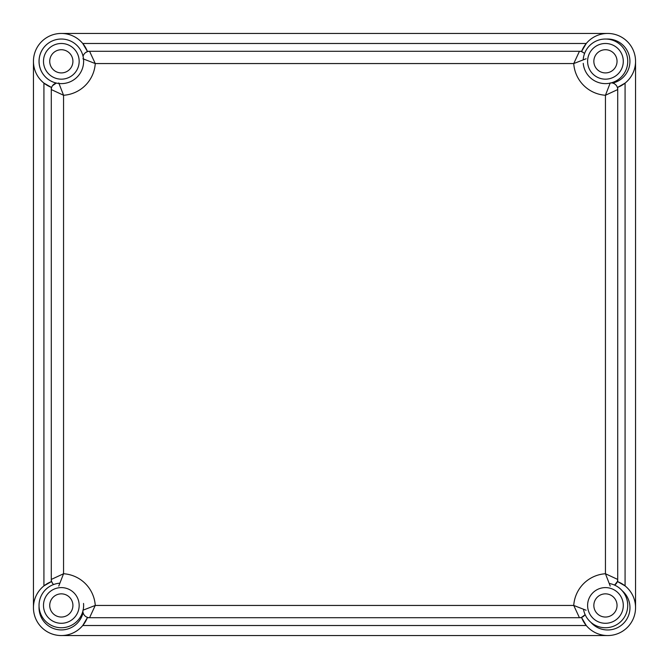 <?xml version="1.0" encoding="UTF-8"?>
<svg xmlns="http://www.w3.org/2000/svg" width="669" height="669" viewBox="0 0 669 669"><rect width="100%" height="100%" fill="white"/><g stroke="black" fill="none" stroke-linecap="round" stroke-linejoin="round"><path stroke-width="1" d="M617.37 581.545A27.872 27.872 0 0 1 617.713 581.67L617.713 579.438A6.69 6.69 0 0 1 614.585 585.099L617.37 581.545A27.872 27.872 0 0 1 607.678 635.55A27.872 27.872 0 0 1 581.545 617.37L584.915 614.861M86.36 616.893L87.455 617.37A27.872 27.872 0 0 1 61.322 635.55L607.678 635.55A27.872 27.872 0 0 1 581.545 617.37M39.053 606.557A22.303 22.303 0 0 0 83.065 612.628L83.474 613.791M87.455 617.37A27.872 27.872 0 0 1 87.33 617.713L82.747 625.515A27.872 27.872 0 0 1 33.885 612.603A27.872 27.872 0 0 1 51.63 581.545L52.558 583.368M617.713 581.67L625.072 585.893L625.072 83.107L617.713 87.33L617.713 579.438A6.69 6.69 0 0 1 614.585 585.099M58.763 586.086L63.555 573.743A34.01 34.01 0 0 1 95.257 605.445L573.743 605.445A34.01 34.01 0 0 1 605.445 573.743L610.237 586.086M87.33 617.713L89.562 617.713L95.257 605.445L82.914 610.237M635.55 607.678L635.55 61.322M61.322 33.45L607.678 33.45M43.928 585.893A27.872 27.872 0 0 0 33.45 607.678L33.45 61.322A27.872 27.872 0 0 0 43.928 83.107L43.928 585.893L51.287 581.67L51.287 87.33L43.928 83.107M51.287 581.67A27.872 27.872 0 0 1 51.63 581.545A27.872 27.872 0 0 0 61.322 635.55M82.747 625.515L586.253 625.515L581.67 617.713L89.562 617.713A6.69 6.69 0 0 1 82.872 611.19A6.69 6.69 0 0 0 89.562 617.713M579.438 51.287A6.69 6.69 0 0 1 584.514 53.62A6.69 6.69 0 0 0 579.438 51.287L89.562 51.287A6.69 6.69 0 0 0 83.065 56.372A6.69 6.69 0 0 1 89.562 51.287L87.33 51.287L82.747 43.485L586.253 43.485L581.67 51.287L579.438 51.287L573.743 63.555L95.257 63.555A34.01 34.01 0 0 1 63.555 95.257L63.555 573.743L51.287 579.438A6.69 6.69 0 0 0 53.62 584.514A6.69 6.69 0 0 1 51.287 579.438M583.376 52.575L581.545 51.63A27.872 27.872 0 0 1 627.388 41.612A27.872 27.872 0 0 1 617.37 87.455A27.872 27.872 0 0 0 627.388 41.612A27.872 27.872 0 0 0 581.545 51.63M58.763 82.914L63.555 95.257L51.287 89.562A6.69 6.69 0 0 1 56.372 83.065L52.575 85.624M87.455 51.63A27.872 27.872 0 0 0 41.612 41.612A27.872 27.872 0 0 0 51.63 87.455A27.872 27.872 0 0 1 41.612 41.612A27.872 27.872 0 0 1 87.455 51.63L85.632 52.558M586.086 610.237L573.743 605.445L579.438 617.713A6.69 6.69 0 0 0 585.099 614.585A6.69 6.69 0 0 1 579.438 617.713M82.914 58.763L95.257 63.555L89.562 51.287M617.713 89.562A6.69 6.69 0 0 0 611.19 82.872A6.69 6.69 0 0 1 617.713 89.562L605.445 95.257L605.445 573.743L617.713 579.438M586.086 58.763L573.743 63.555A34.01 34.01 0 0 0 605.445 95.257L610.237 82.914M49.774 606.49A11.599 11.599 0 0 1 60.277 593.896A11.599 11.599 0 0 1 72.871 604.4A11.599 11.599 0 0 1 62.368 616.994A11.599 11.599 0 0 1 49.774 606.49M83.533 603.438A22.303 22.303 0 0 1 63.338 627.656A22.303 22.303 0 0 1 39.12 607.452A22.303 22.303 0 0 1 59.608 583.209A22.303 22.303 0 0 0 39.12 607.452M593.896 62.368A11.599 11.599 0 0 1 604.4 49.774A11.599 11.599 0 0 1 616.994 60.277A11.599 11.599 0 0 1 606.49 72.871A11.599 11.599 0 0 1 593.896 62.368M627.656 59.315A22.303 22.303 0 0 0 605.303 39.028A22.303 22.303 0 0 0 583.209 59.608A22.303 22.303 0 0 1 605.303 39.028A22.303 22.303 0 0 1 627.656 59.315A22.303 22.303 0 0 1 607.452 83.533A22.303 22.303 0 0 1 583.234 63.338M593.896 606.49A11.599 11.599 0 0 1 604.4 593.896A11.599 11.599 0 0 1 616.994 604.4A11.599 11.599 0 0 1 606.49 616.994A11.599 11.599 0 0 1 593.896 606.49M627.656 603.438A22.303 22.303 0 0 0 609.492 583.519A22.303 22.303 0 0 1 608.472 627.539A22.303 22.303 0 0 1 583.519 609.492M49.774 62.368A11.599 11.599 0 0 1 60.277 49.774A11.599 11.599 0 0 1 72.871 60.277A11.599 11.599 0 0 1 62.368 72.871A11.599 11.599 0 0 1 49.774 62.368M83.533 59.315A22.303 22.303 0 0 1 63.338 83.533A22.303 22.303 0 0 1 39.12 63.338A22.303 22.303 0 0 1 59.315 39.12A22.303 22.303 0 0 1 83.533 59.315A22.303 22.303 0 0 0 59.315 39.12A22.303 22.303 0 0 0 56.372 83.065A6.69 6.69 0 0 0 51.287 89.562M590.827 622.287A22.303 22.303 0 0 0 628.567 615.472A22.303 22.303 0 0 0 622.287 590.827M612.628 83.065A22.303 22.303 0 0 0 606.557 39.053M79.093 603.839A17.837 17.837 0 0 1 62.936 623.215A17.837 17.837 0 0 1 43.56 607.051A17.837 17.837 0 0 1 59.717 587.675A17.837 17.837 0 0 1 79.093 603.839M623.215 59.717A17.837 17.837 0 0 1 607.051 79.093A17.837 17.837 0 0 1 587.675 62.936A17.837 17.837 0 0 1 603.839 43.56A17.837 17.837 0 0 1 623.215 59.717M623.215 603.839A17.837 17.837 0 0 1 607.051 623.215A17.837 17.837 0 0 1 587.675 607.051A17.837 17.837 0 0 1 603.839 587.675A17.837 17.837 0 0 1 623.215 603.839M79.093 59.717A17.837 17.837 0 0 1 62.936 79.093A17.837 17.837 0 0 1 43.56 62.936A17.837 17.837 0 0 1 59.717 43.56A17.837 17.837 0 0 1 79.093 59.717"/></g></svg>
